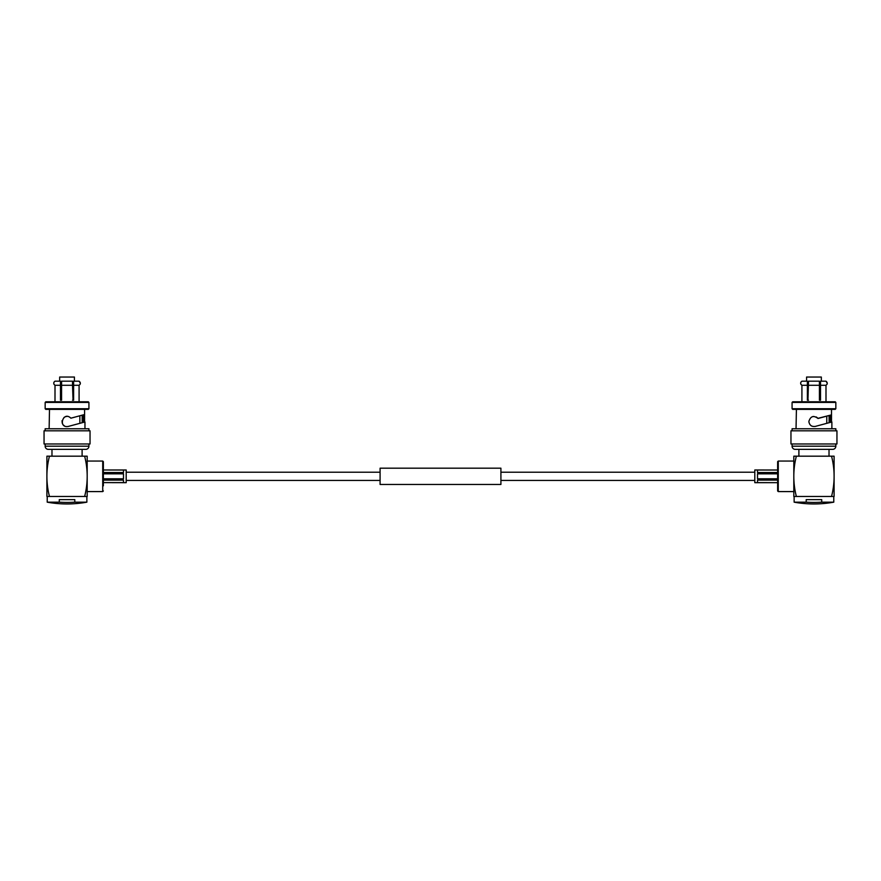 <?xml version="1.0" encoding="UTF-8"?>
<svg xmlns="http://www.w3.org/2000/svg" width="881" height="881" viewBox="0 0 881 881"><rect width="100%" height="100%" fill="white"/><g stroke="black" fill="none" stroke-linecap="round" stroke-linejoin="round"><path stroke-width="1.32" d="M500.915 476.324L500.915 484.451L380.085 484.451L380.085 468.185L500.915 468.185L500.915 476.324M777.637 466.809L777.637 470.025L754.808 469.98L754.808 482.667L777.637 482.667L777.637 485.838L777.637 466.809M777.637 485.838L777.637 490.959L778.275 491.587L793.814 491.587M792.074 402.419L792.702 401.791L835.21 401.791L835.838 402.419L792.074 402.419L792.074 408.729L835.838 408.729L835.21 409.368L792.702 409.368L792.074 408.729M831.499 409.368L831.499 414.874L817.92 418.343M817.359 417.748L816.147 416.933M813.736 416.449L812.546 416.636M808.901 421.052L808.945 422.329M831.499 414.874L831.499 422.065L829.109 422.704L829.076 415.524L818.031 418.486C813.548 415.16 810.498 416.173 808.879 421.514C809.441 425.226 811.577 426.856 815.266 426.415L831.873 421.966L831.873 428.75M778.275 491.587L778.275 461.049L777.637 461.677L778.275 461.049L777.637 461.677L777.637 490.959L778.275 491.587L777.637 490.959M778.275 461.049L793.814 461.049M826.918 384.446L827.193 383.797M827.259 383.235L825.993 381.176C827.655 382.541 827.655 383.918 825.993 385.294L826.004 401.791M807.943 384.138L807.943 400.205L808.483 381.176L819.429 381.176L819.429 400.205L819.969 384.138M819.429 400.205L820.519 400.205L820.519 381.176L819.969 382.332M806.578 381.176L806.578 377.046L821.334 377.046L821.334 381.176M800.994 382.024L800.719 382.662M800.653 383.235L800.719 383.797M800.994 384.446L801.919 385.294C800.256 383.918 800.256 382.541 801.919 381.176L807.392 381.176L807.392 385.294L801.919 385.294L801.908 401.791M807.943 382.332L807.392 381.176M820.519 381.176L825.993 381.176M808.483 385.294L819.429 385.294M820.519 385.294L825.993 385.294M808.483 400.205L807.392 400.205L807.392 385.294M826.774 423.332L826.774 416.14M811.148 425.743L811.709 426.063M835.838 408.729L835.838 402.419M796.413 409.368L796.039 428.75M829.968 422.065L829.968 415.281L831.058 414.995L831.058 422.065L829.109 422.065M817.689 425.765L821.94 424.631M824.032 424.069L825.949 423.552M792.074 430.809L792.074 428.75L835.838 428.75L835.838 430.809M790.962 430.809L836.95 430.809L836.95 443.969L790.962 443.969L790.962 430.809M792.074 446.193L835.838 446.193A3.172 3.172 0 0 1 832.666 449.365L795.246 449.365A3.172 3.172 0 0 1 792.074 446.193L792.074 443.969M835.838 446.193L835.838 443.969M829.021 456.182L829.021 449.365M798.891 456.182L798.891 449.365M834.098 456.182L834.098 496.455L796.369 496.455A80.556 80.556 0 0 1 793.814 476.324L793.814 456.182L834.098 456.182M831.543 456.182A80.556 80.556 0 0 1 831.543 496.455M796.369 456.182A80.556 80.556 0 0 0 793.814 476.324L793.814 496.455L796.369 496.455M821.72 502.17A109.497 109.497 0 0 1 806.192 502.17L806.192 499.626L821.72 499.626L821.72 502.17L833.778 502.17A111.006 111.006 0 0 1 794.133 502.17L794.133 496.455M833.778 502.17L833.778 496.455M794.133 502.17L806.192 502.17M777.637 473.835L777.637 478.801L757.506 478.801L757.506 473.835L777.637 473.835L777.637 472.513L757.506 472.513L757.506 470.025L777.637 470.025L777.637 472.513M777.637 480.134L757.506 480.134L757.506 482.612L777.637 482.667L777.637 478.801M103.363 466.809L103.363 485.838L103.363 482.612L126.192 482.667L126.192 469.98L103.363 469.98L103.363 461.677L102.725 461.049L103.363 461.677L102.725 461.049L87.186 461.049M103.363 485.838L103.363 461.677M84.587 409.368L84.587 422.065L82.197 422.704L82.197 422.065L84.147 422.065L84.147 414.632L83.056 414.929L83.056 422.065M88.926 402.419L88.298 401.791L45.79 401.791L45.162 402.419L88.926 402.419L88.926 408.729L88.298 409.368L45.79 409.368L45.162 408.729L88.926 408.729M103.363 490.959L102.725 491.587L103.363 490.959L102.725 491.587L87.186 491.587M102.725 491.587L102.725 461.049M54.996 401.791L55.007 385.294C53.345 383.918 53.345 382.541 55.007 381.176L60.481 381.176L60.481 385.294L55.007 385.294L54.082 384.446M61.031 384.138L61.571 400.205L60.481 400.205L60.481 385.294M61.031 382.332L60.481 381.176M61.571 400.205L61.571 381.176L72.517 381.176L72.517 385.294L61.571 385.294M73.057 384.138L73.057 400.205L72.517 385.294M72.517 400.205L73.608 400.205L73.608 381.176L79.081 381.176C80.744 382.541 80.744 383.918 79.081 385.294L73.608 385.294M74.422 381.176L74.422 377.046L59.666 377.046L59.666 381.176M79.092 401.791L79.081 385.294M80.006 384.446L80.281 383.797M80.347 383.235L79.081 381.176M73.057 382.332L73.608 381.176M54.082 382.024L53.807 382.662M53.741 383.235L53.807 383.797M79.863 423.332L79.863 415.777M82.197 422.065L82.164 415.16L70.876 418.189C63.036 410.48 57.672 428.496 68.355 426.415L84.587 422.065M45.162 408.729L45.162 402.419M70.777 425.765L75.028 424.631M77.121 424.069L79.037 423.552M64.467 425.886L63.465 425.116M62.87 424.4L62.452 423.684M62.199 423.034L62.033 420.711M63.972 417.484L65.502 416.68M66.174 416.515L67.077 416.438M69.136 416.889L69.786 417.242M70.227 417.561L70.876 418.189L84.587 414.51M84.961 428.75L84.961 421.966M49.127 428.75L49.501 409.368M88.926 430.809L88.926 428.75L45.162 428.75L45.162 430.809M90.038 430.809L44.05 430.809L44.05 443.969L90.038 443.969L90.038 430.809M45.162 443.969L45.162 446.193A3.172 3.172 0 0 0 48.334 449.365L85.754 449.365L82.109 449.365L82.109 456.182M45.162 446.193L88.926 446.193A3.172 3.172 0 0 1 85.754 449.365M88.926 446.193L88.926 443.969M51.979 456.182L51.979 449.365L48.334 449.365M49.457 496.455L46.902 496.455L46.902 456.182L49.457 456.182A80.556 80.556 0 0 0 49.457 496.455L87.186 496.455L87.186 476.324A80.556 80.556 0 0 0 84.631 456.182L49.457 456.182M84.631 456.182L87.186 456.182L87.186 476.324A80.556 80.556 0 0 1 84.631 496.455M86.867 502.17A111.006 111.006 0 0 1 47.222 502.17L59.28 502.17L59.28 499.626L74.808 499.626L74.808 502.17L86.867 502.17L86.867 496.455M47.222 502.17L47.222 496.455M74.808 502.17A109.497 109.497 0 0 1 59.28 502.17M103.363 472.513L103.363 469.98L123.494 470.025L123.494 472.513L103.363 472.513L103.363 473.835L123.494 473.835L123.494 478.801L103.363 478.801L103.363 482.612L123.494 482.612L123.494 480.134L103.363 480.134M103.363 473.835L103.363 478.801M380.085 480.431L126.192 480.431M754.808 480.431L500.915 480.431M754.808 472.216L500.915 472.216M380.085 472.216L126.192 472.216"/></g></svg>
